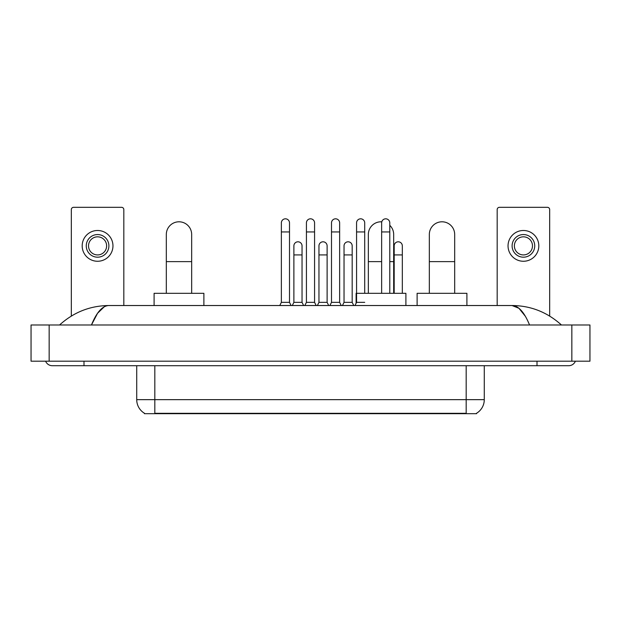 <?xml version="1.0" encoding="UTF-8"?>
<svg xmlns="http://www.w3.org/2000/svg" width="621" height="621" viewBox="0 0 621 621"><rect width="100%" height="100%" fill="white"/><g stroke="black" fill="none" stroke-linecap="round" stroke-linejoin="round"><path stroke-width="0.93" d="M476.586 413.237L476.586 413.679L144.414 413.679L144.414 413.237M144.546 413.314A15.835 15.835 0 0 1 136.721 399.652L154.823 399.652L154.823 413.314L466.177 413.314L466.177 399.652L484.279 399.652L484.279 365.715M136.721 399.652L136.721 365.715M476.454 413.314A15.835 15.835 0 0 0 484.279 399.652M123.82 305.524L123.82 209.58A2.259 2.259 0 0 0 121.561 207.321L73.588 207.321A2.259 2.259 0 0 0 71.33 209.58L71.33 316.066M97.575 234.559A11.31 11.31 0 0 0 86.265 245.877A11.31 11.31 0 0 0 97.575 257.187A11.31 11.31 0 0 0 108.892 245.877A11.31 11.31 0 0 0 97.575 234.559M97.575 236.826A9.051 9.051 0 0 0 88.524 245.877A9.051 9.051 0 0 0 97.575 254.928A9.051 9.051 0 0 0 106.626 245.877A9.051 9.051 0 0 0 97.575 236.826M97.575 261.262A15.385 15.385 0 0 0 112.96 245.877A15.385 15.385 0 0 0 97.575 230.492A15.385 15.385 0 0 0 82.189 245.877A15.385 15.385 0 0 0 97.575 261.262M166.319 293.306L166.319 234.474A12.668 12.668 0 0 1 178.988 221.798A12.668 12.668 0 0 1 191.664 234.474A12.668 12.668 0 0 0 178.988 221.798M191.664 293.306L191.664 234.474M203.882 305.524L203.882 293.306L154.101 293.306L154.101 305.524M368.338 293.306L368.338 234.474A12.668 12.668 0 0 1 381.783 221.821A12.668 12.668 0 0 0 381.007 221.798M393.675 293.306L393.675 234.474A12.668 12.668 0 0 0 389.786 225.338A12.668 12.668 0 0 1 393.675 234.474M405.901 305.524L405.901 293.306L356.12 293.306L356.12 303.258M429.336 293.306L429.336 234.474A12.668 12.668 0 0 1 442.012 221.798A12.668 12.668 0 0 1 454.681 234.474A12.668 12.668 0 0 0 442.012 221.798M454.681 293.306L454.681 234.474M466.899 305.524L466.899 293.306L417.118 293.306L417.118 305.524M279.768 305.524L281.36 302.357L289.502 302.357L291.086 305.524M289.502 302.357L289.502 222.885A4.075 4.075 0 0 0 285.427 218.817A4.075 4.075 0 0 1 285.683 218.825M281.36 302.357L281.36 231.936L289.502 231.936M281.36 231.936L281.36 222.885A4.075 4.075 0 0 1 285.427 218.817M304.841 305.524L306.425 302.357L314.575 302.357L316.159 305.524M314.575 302.357L314.575 222.885A4.075 4.075 0 0 0 310.5 218.817A4.075 4.075 0 0 1 310.756 218.825M306.425 302.357L306.425 231.936L314.575 231.936M306.425 231.936L306.425 222.885A4.075 4.075 0 0 1 310.5 218.817M329.914 305.524L331.498 302.357L339.64 302.357L341.232 305.524M339.64 302.357L339.64 222.885A4.075 4.075 0 0 0 335.573 218.817A4.075 4.075 0 0 1 335.829 218.825M331.498 302.357L331.498 231.936L339.64 231.936M331.498 231.936L331.498 222.885A4.075 4.075 0 0 1 335.573 218.817M354.987 305.524L356.57 302.357L364.713 302.357M364.713 293.306L364.713 222.885A4.075 4.075 0 0 0 360.646 218.817A4.075 4.075 0 0 1 360.902 218.825M356.57 302.357L356.57 231.936L364.713 231.936M356.57 231.936L356.57 222.885A4.075 4.075 0 0 1 360.646 218.817M389.786 293.306L389.786 222.885A4.075 4.075 0 0 0 385.711 218.817A4.075 4.075 0 0 1 385.967 218.825M381.643 293.306L381.643 231.936L389.786 231.936M381.643 231.936L381.643 222.885A4.075 4.075 0 0 1 385.711 218.817M292.305 305.524L293.888 302.357L302.039 302.357L303.622 305.524M302.039 302.357L302.039 245.877A4.075 4.075 0 0 0 298.22 241.81A4.075 4.075 0 0 1 302.039 245.877M293.888 302.357L293.888 254.928L302.039 254.928M293.888 254.928L293.888 245.877A4.075 4.075 0 0 1 298.22 241.81M317.378 305.524L318.961 302.357L327.112 302.357L328.695 305.524M327.112 302.357L327.112 245.877A4.075 4.075 0 0 0 323.293 241.81A4.075 4.075 0 0 1 327.112 245.877M318.961 302.357L318.961 254.928L327.112 254.928M318.961 254.928L318.961 245.877A4.075 4.075 0 0 1 323.293 241.81M342.45 305.524L344.034 302.357L352.177 302.357L353.76 305.524M352.177 302.357L352.177 245.877A4.075 4.075 0 0 0 348.365 241.81A4.075 4.075 0 0 1 352.177 245.877M344.034 302.357L344.034 254.928L352.177 254.928M344.034 254.928L344.034 245.877A4.075 4.075 0 0 1 348.365 241.81M402.323 293.306L402.323 245.877A4.075 4.075 0 0 0 398.503 241.81A4.075 4.075 0 0 1 402.323 245.877M394.18 293.306L394.18 254.928L402.323 254.928M394.18 254.928L394.18 245.877A4.075 4.075 0 0 1 398.503 241.81M549.67 316.066L549.67 209.58A2.259 2.259 0 0 0 547.412 207.321L499.439 207.321A2.259 2.259 0 0 0 497.18 209.58L497.18 305.524M523.425 234.559A11.31 11.31 0 0 0 512.108 245.877A11.31 11.31 0 0 0 523.425 257.187A11.31 11.31 0 0 0 534.735 245.877A11.31 11.31 0 0 0 523.425 234.559M523.425 236.826A9.051 9.051 0 0 0 514.374 245.877A9.051 9.051 0 0 0 523.425 254.928A9.051 9.051 0 0 0 532.476 245.877A9.051 9.051 0 0 0 523.425 236.826M523.425 261.262A15.385 15.385 0 0 0 538.811 245.877A15.385 15.385 0 0 0 523.425 230.492A15.385 15.385 0 0 0 508.04 245.877A15.385 15.385 0 0 0 523.425 261.262M83.998 361.189L83.998 365.715L568.681 365.715A7.242 7.242 0 0 0 575.395 361.189A7.242 7.242 0 0 1 568.681 365.715A7.242 7.242 0 0 0 575.395 361.189A7.242 7.242 0 0 1 568.681 365.715M45.605 361.189A7.242 7.242 0 0 0 52.319 365.715A7.242 7.242 0 0 1 45.605 361.189A7.242 7.242 0 0 0 52.319 365.715L83.998 365.715M529.542 324.985C524.349 312.2 518.519 305.718 512.046 305.524L108.954 305.524C102.481 305.718 96.651 312.2 91.458 324.985L97.551 313.279L104.25 306.797M49.152 324.985L589.95 324.985L589.95 361.189L31.05 361.189L31.05 324.985L49.152 324.985L49.152 361.189M589.95 324.985L589.95 361.189M559.901 323.588L561.438 324.985C547.194 312.153 530.73 305.664 512.046 305.524L518.939 308.28L525.397 316.337M61.099 323.588L59.562 324.985C73.736 312.184 90.2 305.695 108.954 305.524M464.368 413.679L464.368 413.237M156.632 413.679L156.632 413.237M154.823 365.715L154.823 399.652L466.177 399.652L466.177 365.715M166.319 261.627L191.664 261.627M368.338 261.627L381.643 261.627M389.786 261.627L393.675 261.627M429.336 261.627L454.681 261.627M537.002 361.189L537.002 365.715M571.848 324.985L571.848 361.189"/></g></svg>
